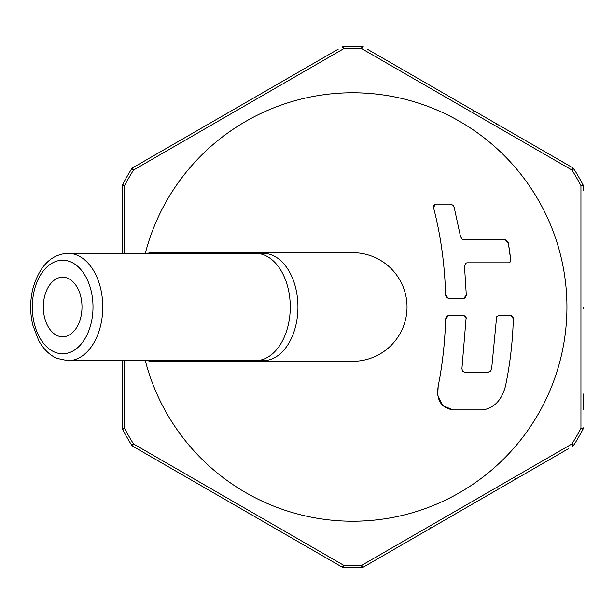 <?xml version="1.0" encoding="UTF-8"?>
<svg xmlns="http://www.w3.org/2000/svg" width="614" height="614" viewBox="0 0 614 614"><rect width="100%" height="100%" fill="white"/><g stroke="black" fill="none" stroke-linecap="round" stroke-linejoin="round"><path stroke-width="0.92" d="M148.319 360.702A54.316 11.29 -90 0 0 150.016 361.316L352.712 361.316A54.316 54.316 0 0 0 407.028 307A54.316 54.316 0 0 0 352.712 252.684L150.016 252.684A54.316 11.29 -90 0 0 148.319 253.298M352.712 521.225A214.225 214.225 0 0 0 566.937 307A214.225 214.225 0 0 0 352.712 92.775A214.225 214.225 0 0 1 566.937 307A214.225 214.225 0 0 0 145.326 253.298A214.225 214.225 0 0 1 566.937 307A214.225 214.225 0 0 1 145.326 360.702M448.75 298.565L445.634 295.196L446.37 297.314L448.75 298.565L463.516 298.565L465.381 297.744L466.31 295.196L463.516 298.565M433.499 207.478L435.641 204.101L433.591 205.406L433.499 207.478C440.691 234.955 444.736 264.197 445.634 295.196M452.825 205.183L453.523 206.005M453.777 206.419L454.199 207.478L452.779 205.137L450.661 204.117L435.641 204.101M508.108 242.246L508.369 243.236L505.46 239.867L507.978 241.939M510.457 261.457L508.722 262.807L510.104 262.078L510.718 260.083L508.369 243.236A202.981 101.494 90 0 1 510.687 259.43L510.718 260.037M511.055 315.435L513.335 318.804A202.981 101.494 90 0 1 505.445 386.283C510.034 364.601 512.667 342.113 513.335 318.804L512.89 316.717L511.055 315.435L498.768 315.435L496.634 316.901L491.653 368.738L490.778 370.818L488.56 372.107L464.245 372.107L462.634 371.416L461.92 368.738L466.141 317.576L464.015 315.489L448.75 315.435L446.846 316.164L445.634 318.804C444.996 342.067 442.502 364.555 438.166 386.283C436.163 400.19 441.205 408.064 453.293 409.899L482.796 409.899C494.163 408.049 501.715 400.174 505.445 386.283C501.584 400.313 494.032 408.18 482.796 409.899M496.795 316.632L498.768 315.435M488.56 372.107L490.256 371.386M465.128 316.026L466.041 317.284M466.172 317.684L466.31 318.804M437.759 394.441L438.166 386.283A213.634 106.821 -90 0 0 445.634 318.804L448.75 315.435M453.293 409.899L442.917 405.8L437.897 395.5M466.31 295.196L464.506 266.177L465.619 263.276L467.008 262.807L508.722 262.807M505.46 239.867L463.915 239.867L462.127 239.214L460.5 236.49L454.199 207.478M67.931 360.702L255.432 360.702A53.702 34.837 -90 0 0 290.268 307A53.702 34.837 -90 0 0 255.432 253.298L67.931 253.298C50.977 254.296 39.235 266.284 32.711 289.278C29.956 301.251 29.986 313.209 32.811 325.144L38.774 340.686C43.625 349.297 49.703 355.207 56.995 358.399L67.931 360.702A53.702 34.837 -90 0 0 102.768 307A53.702 34.837 -90 0 0 67.931 253.298M62.659 277.206A29.794 19.326 -90 0 0 43.333 307A29.794 19.326 -90 0 0 62.659 336.794A29.794 19.326 -90 0 0 81.992 307A29.794 19.326 -90 0 0 62.659 277.206M259.269 360.372A53.702 34.837 -90 0 0 263.107 360.702A53.702 34.837 -90 0 0 297.943 307A53.702 34.837 -90 0 0 263.107 253.298A53.702 34.837 -90 0 0 259.269 253.628M583.3 308.55L583.3 307.215M124.435 360.702L124.542 428.38A258.479 258.479 0 0 0 133.522 443.937L343.763 565.325A258.479 258.479 0 0 0 361.73 565.325L571.972 443.937A258.479 258.479 0 0 0 580.951 428.38L580.951 185.62A258.479 258.479 0 0 0 571.972 170.063L361.73 48.675A258.479 258.479 0 0 0 343.763 48.675L133.522 170.063A258.479 258.479 0 0 0 124.542 185.62L124.435 253.298M568.802 448.481L363.373 567.09A3.362 3.362 164 0 1 361.807 567.536A260.689 260.689 0 0 1 343.686 567.536A3.362 3.362 0 0 1 342.121 567.09L132.816 446.24A3.362 3.362 -136 0 1 131.642 445.112A260.689 260.689 0 0 1 122.585 429.424A3.362 3.362 0 0 1 122.194 427.843L122.194 360.702M122.194 253.298L122.194 186.157A3.362 3.362 -76 0 1 122.585 184.576A260.689 260.689 0 0 1 131.642 168.888A3.362 3.362 0 0 1 132.816 167.76L338.245 49.151M583.3 409.791L583.3 393.996M367.249 49.151L572.678 167.76A3.362 3.362 44.1 0 1 573.844 168.888A260.689 260.689 0 0 1 582.909 184.576A3.362 3.362 0 0 1 583.3 186.157L583.3 190.632M583.3 186.157A3.362 0.568 180 0 0 580.951 185.62L582.909 184.576A260.689 260.689 0 0 0 573.844 168.888L571.972 170.063A3.362 0.568 -60 0 0 572.678 167.76L568.794 165.519M136.692 165.519L132.816 167.76A3.362 0.568 60 0 0 133.522 170.063L131.642 168.888A260.689 260.689 0 0 0 122.585 184.576L124.542 185.62A3.362 0.568 180 0 0 122.194 186.157M122.194 427.843A3.362 0.568 0 0 0 124.542 428.38L122.585 429.424A260.689 260.689 0 0 0 131.642 445.112L133.522 443.937A3.362 0.568 120 0 0 132.816 446.24M342.121 567.09A3.362 0.568 -60 0 0 343.763 565.325L343.686 567.536A260.689 260.689 0 0 0 361.807 567.536L361.73 565.325A3.362 0.568 60 0 0 363.373 567.09M572.678 446.24A3.362 0.568 -120 0 0 571.972 443.937L573.844 445.112A3.362 3.362 0 0 1 572.678 446.24M582.909 429.424A260.689 260.689 0 0 1 573.844 445.112A260.689 260.689 0 0 0 582.909 429.424L580.951 428.38A3.362 0.568 0 0 0 583.3 427.843A3.362 3.362 104.1 0 1 582.909 429.424A3.362 3.362 0 0 0 583.3 427.843A3.362 3.362 0 0 1 582.909 429.424M343.763 48.675A3.362 0.568 -120 0 0 342.121 46.91A3.362 3.362 -16 0 1 343.686 46.464A260.689 260.689 0 0 1 361.807 46.464A3.362 3.362 0 0 1 363.373 46.91A3.362 0.568 120 0 0 361.73 48.675L361.807 46.464A260.689 260.689 0 0 0 343.686 46.464L343.763 48.675M430.521 527.794A3.362 3.362 0 0 1 429.293 529.022M515.353 478.82A3.362 3.362 0 0 0 517.034 478.367A3.362 3.362 0 0 1 515.353 478.82M497.893 488.897A3.362 3.362 0 0 1 496.665 490.133A3.362 3.362 0 0 0 497.893 488.897M402.408 544.027A3.362 3.362 0 0 0 404.089 543.582M473.471 111.004A3.362 3.362 0 0 1 475.152 111.449A3.362 3.362 0 0 0 473.471 111.004M496.25 124.151A3.362 3.362 0 0 1 497.939 124.604M62.659 353.771A46.771 30.339 -90 0 0 93.006 307A46.771 30.339 -90 0 0 62.659 260.229A46.771 30.339 -90 0 0 32.319 307A46.771 30.339 -90 0 0 62.659 353.771M363.373 46.91A3.362 3.362 0 0 0 361.807 46.464M235.254 252.684A129.408 129.408 0 0 0 234.97 253.298M234.97 360.702A129.408 129.408 0 0 0 235.254 361.316"/></g></svg>
